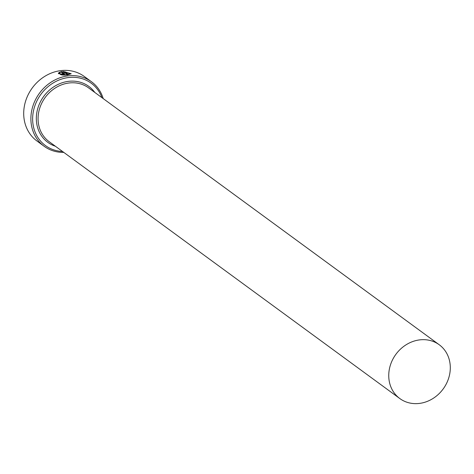 <?xml version="1.0" encoding="UTF-8"?>
<svg xmlns="http://www.w3.org/2000/svg" width="474" height="474" viewBox="0 0 474 474"><rect width="100%" height="100%" fill="white"/><g stroke="black" fill="none" stroke-linecap="round" stroke-linejoin="round"><path stroke-width="0.71" d="M69.879 73.695L66.751 74.933C61.964 75.372 59.659 74.803 59.837 73.221L58.646 72.901L59.837 72.966L59.671 73.559M59.837 72.966C59.659 74.548 61.964 75.117 66.751 74.679L69.903 73.571L64.725 71.74L67.539 73.802A40.017 35.165 126.2 0 0 66.36 73.897L62.918 71.378L71.183 73.737L67.249 75.04L58.379 73.565L58.646 72.901M71.159 73.861L63.445 71.61M62.912 74.193L63.255 73.914L62.07 73.873L63.255 73.66L61.182 72.137L59.132 72.451L61.739 71.509L64.588 73.713M61.739 71.509L64.434 73.743L63.403 74.3L60.891 74.122A40.017 35.165 -53.8 0 1 62.07 73.873M101.934 97.668A38.684 33.992 126.2 0 0 62.343 78.844A38.684 33.992 126.2 0 0 32.635 118.672A38.684 33.992 126.2 0 0 62.527 151.473M63.794 152.403A40.017 35.165 -53.8 0 1 44.171 146.294A40.017 35.165 -53.8 0 1 30.887 118.447A40.017 35.165 -53.8 0 1 52.276 81.427A40.017 35.165 -53.8 0 1 91.464 81.729A40.017 35.165 -53.8 0 1 103.208 98.598M91.464 81.729L84.277 76.468A40.017 35.165 126.2 0 0 45.089 76.166A40.017 35.165 126.2 0 0 23.7 113.179A40.017 35.165 126.2 0 0 36.984 141.027L44.171 146.294M450.3 367.96A33.346 29.305 126.2 0 0 439.232 344.752A33.346 29.305 126.2 0 0 406.574 344.497A33.346 29.305 126.2 0 0 388.745 375.343A33.346 29.305 126.2 0 0 399.819 398.551A33.346 29.305 126.2 0 0 432.478 398.806A33.346 29.305 126.2 0 0 450.3 367.96M62.912 73.938L63.255 73.66M61.739 71.764L59.132 72.706M62.07 74.122A40.017 35.165 126.2 0 0 61.276 74.288M58.646 73.156L58.385 73.683M67.219 73.82L64.725 71.74M399.819 398.551L49.142 141.667A33.346 29.305 -53.8 0 1 38.068 118.459A33.346 29.305 -53.8 0 1 55.896 87.613A33.346 29.305 -53.8 0 1 88.555 87.862L439.232 344.752M55.381 146.235A34.679 30.478 -53.8 0 1 36.326 118.227A34.679 30.478 -53.8 0 1 59.019 83.981A34.679 30.478 -53.8 0 1 94.794 92.436"/></g></svg>
